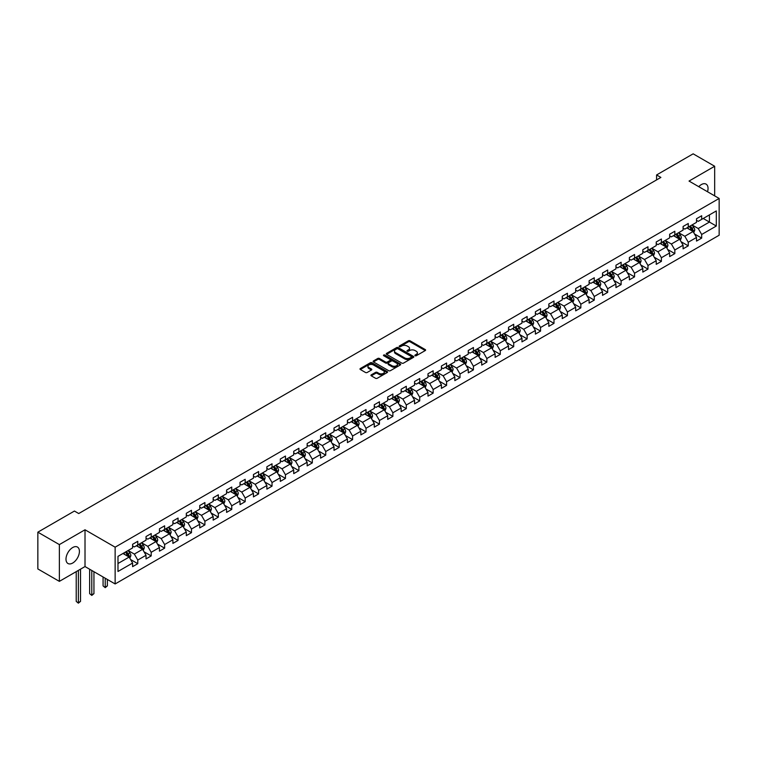 <?xml version="1.0" encoding="UTF-8"?>
<svg xmlns="http://www.w3.org/2000/svg" width="757" height="757" viewBox="0 0 757 757"><rect width="100%" height="100%" fill="white"/><g stroke="black" fill="none" stroke-linecap="round" stroke-linejoin="round"><path stroke-width="1.14" d="M415.101 355.733A0.833 0.483 0 0 0 416.284 355.733L425.264 350.557A1.192 0.691 0 0 0 425.614 350.065A1.192 0.691 0 0 0 425.264 349.583L410.057 340.801A1.192 0.691 0 0 0 408.364 340.801L399.393 345.977A0.833 0.483 0 0 0 400.576 346.668L401.73 345.996A3.823 2.205 0 0 1 407.143 345.996L408.411 346.725A3.823 2.205 0 0 1 409.528 348.286A3.823 2.205 0 0 1 408.411 349.848L407.247 350.519A0.833 0.483 0 0 0 408.43 351.201L409.594 350.529A3.823 2.205 0 0 1 414.997 350.529L416.265 351.257A3.823 2.205 0 0 1 417.381 352.819A3.823 2.205 0 0 1 416.265 354.38L415.101 355.052A0.833 0.483 0 0 0 415.101 355.733L415.101 355.052M72.71 563.028A9.491 5.479 120 0 0 78.908 554.663A9.491 5.479 120 0 0 77.451 547.056A9.491 5.479 120 0 0 72.71 547.529A9.491 5.479 120 0 0 66.502 555.893A9.491 5.479 120 0 0 67.96 563.501A9.491 5.479 120 0 0 72.71 563.028M707.53 191.748A9.491 5.479 120 0 0 706.082 184.121A9.491 5.479 120 0 0 701.332 184.585A9.491 5.479 120 0 0 698.749 186.676M371.28 374.847A1.192 0.691 0 0 0 370.93 375.33A1.192 0.691 0 0 0 371.28 375.822L375.548 378.282A1.192 0.691 0 0 0 377.232 378.282L387.206 372.529A1.192 0.691 0 0 0 387.556 372.037A1.192 0.691 0 0 0 387.206 371.555L371.999 362.773A1.192 0.691 0 0 0 370.305 362.773L360.341 368.527A1.192 0.691 0 0 0 359.991 369.019A1.192 0.691 0 0 0 360.341 369.501L365.489 372.482A1.192 0.691 0 0 0 367.183 372.482L371.45 370.012A1.192 0.691 0 0 0 371.801 369.53A1.192 0.691 0 0 0 371.45 369.038L368.896 367.561A3.198 1.845 0 0 1 367.959 366.256A3.198 1.845 0 0 1 369.927 364.552A3.198 1.845 0 0 1 373.409 364.95L383.421 370.731A3.198 1.845 0 0 1 384.357 372.037A3.198 1.845 0 0 1 382.389 373.74A3.198 1.845 0 0 1 378.907 373.343L377.232 372.378A1.192 0.691 0 0 0 375.548 372.378L371.28 374.847L371.28 375.822M85.011 529.786L59.368 544.595L37.85 532.171L37.85 568.942L59.368 581.367L85.011 566.558L115.14 583.95L115.14 547.179L85.011 529.786L85.011 566.558M714.674 195.874L714.674 166.256L689.031 181.065L719.15 198.457L115.14 547.179M714.674 166.256L693.157 153.832L656.584 174.952L656.584 179.92M37.85 532.171L74.432 511.051L78.728 513.539L660.88 177.431L656.584 174.952M401.816 363.114A1.192 0.691 0 0 0 403.509 363.114L413.473 357.361A1.192 0.691 0 0 0 413.824 356.869A1.192 0.691 0 0 0 413.473 356.386L398.267 347.605A1.192 0.691 0 0 0 396.583 347.605L386.609 353.358A1.192 0.691 0 0 0 386.259 353.85A1.192 0.691 0 0 0 386.609 354.333L401.816 363.114M384.036 355.913A0.833 0.483 0 0 1 384.878 356.036L384.878 355.042L400.339 363.966A1.192 0.691 0 0 1 400.69 364.458A1.192 0.691 0 0 1 400.339 364.94L390.375 370.693A1.192 0.691 0 0 1 388.682 370.693L373.475 361.922L377.743 359.471L377.743 358.477L373.475 360.947A1.192 0.691 0 0 0 373.125 361.43A1.192 0.691 0 0 0 373.475 361.922L373.475 360.947M377.743 359.471A1.192 0.691 0 0 1 379.427 359.471L379.427 358.477A1.192 0.691 0 0 0 377.743 358.477M379.427 358.477L385.597 362.035A1.192 0.691 0 0 0 387.291 362.035L390.12 360.408A1.192 0.691 0 0 0 390.47 359.916A1.192 0.691 0 0 0 390.12 359.433L383.695 355.724A0.833 0.483 0 0 1 384.878 355.042M115.14 583.95L719.15 235.228L719.15 198.457M130.583 559.527L137.774 563.672L137.774 560.048L146.035 555.278L146.035 558.903L151.201 555.922L151.201 552.298L159.462 547.529L159.462 551.153L164.629 548.172L164.629 544.548L172.889 539.769L172.889 543.403L178.056 540.422L178.056 536.789L186.317 532.02L186.317 535.653L191.474 532.663L191.474 529.039L199.744 524.27L199.744 527.894L204.901 524.913L204.901 521.289L213.171 516.52L213.171 520.144L218.328 517.163L218.328 513.539L226.589 508.77L226.589 512.394L231.756 509.414L231.756 505.79L240.016 501.011L240.016 504.645L245.183 501.664L245.183 498.03L253.444 493.261L253.444 496.895L258.61 493.914L258.61 490.281L266.871 485.511L266.871 489.136L272.037 486.155L272.037 482.531L280.298 477.762L280.298 481.386L285.465 478.405L285.465 474.781L293.725 470.012L293.725 473.636L298.892 470.655L298.892 467.031L307.153 462.253L307.153 465.886L312.319 462.906L312.319 459.272L320.58 454.503L320.58 458.136L325.737 455.156L325.737 451.522L334.007 446.753L334.007 450.377L339.164 447.396L339.164 443.772L347.435 439.003L347.435 442.627L352.592 439.647L352.592 436.023L360.852 431.253L360.852 434.878L366.019 431.897L366.019 428.273L374.28 423.494L374.28 427.128L379.446 424.147L379.446 420.514L387.707 415.744L387.707 419.378L392.874 416.397L392.874 412.764L401.134 407.995L401.134 411.619L406.301 408.638L406.301 405.014L414.562 400.245L414.562 403.869L419.728 400.888L419.728 397.264L427.989 392.495L427.989 396.119L433.155 393.138L433.155 389.514L441.416 384.745L441.416 388.369L446.583 385.389L446.583 381.755L454.843 376.986L454.843 380.62L460.001 377.639L460.001 374.005L468.271 369.236L468.271 372.86L473.428 369.88L473.428 366.256L481.698 361.486L481.698 365.111L486.855 362.13L486.855 358.506L495.116 353.737L495.116 357.361L500.282 354.38L500.282 350.756L508.543 345.987L508.543 349.611L513.71 346.63L513.71 342.997L521.97 338.228L521.97 341.861L527.137 338.881L527.137 335.247L535.398 330.478L535.398 334.111L540.564 331.121L540.564 327.497L548.825 322.728L548.825 326.352L553.992 323.371L553.992 319.747L562.252 314.978L562.252 318.602L567.419 315.622L567.419 311.998L575.68 307.228L575.68 310.853L580.846 307.872L580.846 304.248L589.107 299.469L589.107 303.103L594.264 300.122L594.264 296.489L602.534 291.719L602.534 295.353L607.691 292.363L607.691 288.739L615.952 283.97L615.952 287.594L621.119 284.613L621.119 280.989L629.379 276.22L629.379 279.844L634.546 276.863L634.546 273.239L642.807 268.47L642.807 272.094L647.973 269.113L647.973 265.489L656.234 260.711L656.234 264.344L661.4 261.364L661.4 257.73L669.661 252.961L669.661 256.595L674.828 253.614L674.828 249.98L683.088 245.211L683.088 248.835L688.255 245.855L688.255 242.231L696.516 237.461L696.516 241.086L701.682 238.105L701.682 234.481L716.311 226.031L716.311 210.929L709.423 214.903L709.423 222.056L716.311 226.031M137.774 563.672L132.607 566.652L132.607 563.028L117.978 571.478L117.978 556.367L132.607 547.926L132.607 544.292L137.774 541.312L137.774 544.936L146.035 540.167L146.035 536.543L151.201 533.562L151.201 537.186L159.462 532.417L159.462 528.793L164.629 525.812L164.629 529.436L172.889 524.667L172.889 521.043L178.056 518.062L178.056 521.687L186.317 516.917L186.317 513.284L191.474 510.303L191.474 513.937L199.744 509.168L199.744 505.534L204.901 502.553L204.901 506.187L213.171 501.408L213.171 497.784L218.328 494.804L218.328 498.428L226.589 493.659L226.589 490.034L231.756 487.054L231.756 490.678L240.016 485.909L240.016 482.285L245.183 479.304L245.183 482.928L253.444 478.159L253.444 474.525L258.61 471.545L258.61 475.178L266.871 470.409L266.871 466.776L272.037 463.795L272.037 467.429L280.298 462.65L280.298 459.026L285.465 456.045L285.465 459.669L293.725 454.9L293.725 451.276L298.892 448.295L298.892 451.92L307.153 447.15L307.153 443.526L312.319 440.546L312.319 444.17L320.58 439.401L320.58 435.777L325.737 432.786L325.737 436.42L334.007 431.651L334.007 428.017L339.164 425.037L339.164 428.67L347.435 423.892L347.435 420.267L352.592 417.287L352.592 420.911L360.852 416.142L360.852 412.518L366.019 409.537L366.019 413.161L374.28 408.392L374.28 404.768L379.446 401.787L379.446 405.411L387.707 400.642L387.707 397.018L392.874 394.028L392.874 397.662L401.134 392.892L401.134 389.259L406.301 386.278L406.301 389.912L414.562 385.143L414.562 381.509L419.728 378.528L419.728 382.153L427.989 377.383L427.989 373.759L433.155 370.779L433.155 374.403L441.416 369.634L441.416 366.01L446.583 363.029L446.583 366.653L454.843 361.884L454.843 358.26L460.001 355.279L460.001 358.903L468.271 354.134L468.271 350.5L473.428 347.52L473.428 351.153L481.698 346.384L481.698 342.751L486.855 339.77L486.855 343.394L495.116 338.625L495.116 335.001L500.282 332.02L500.282 335.644L508.543 330.875L508.543 327.251L513.71 324.27L513.71 327.895L521.97 323.125L521.97 319.501L527.137 316.521L527.137 320.145L535.398 315.376L535.398 311.742L540.564 308.761L540.564 312.395L548.825 307.626L548.825 303.992L553.992 301.012L553.992 304.636L562.252 299.867L562.252 296.242L567.419 293.262L567.419 296.886L575.68 292.117L575.68 288.493L580.846 285.512L580.846 289.136L589.107 284.367L589.107 280.743L594.264 277.762L594.264 281.386L602.534 276.617L602.534 272.984L607.691 270.003L607.691 273.637L615.952 268.867L615.952 265.234L621.119 262.253L621.119 265.887L629.379 261.108L629.379 257.484L634.546 254.503L634.546 258.128L642.807 253.358L642.807 249.734L647.973 246.754L647.973 250.378L656.234 245.609L656.234 241.985L661.4 239.004L661.4 242.628L669.661 237.859L669.661 234.225L674.828 231.245L674.828 234.878L683.088 230.109L683.088 226.475L688.255 223.495L688.255 227.128L696.516 222.35L696.516 218.726L701.682 215.745L701.682 219.369L716.311 210.929M136.392 545.74L142.59 549.317L134.33 554.086L128.132 550.509M132.607 545.939L134.33 546.933L137.774 544.936M134.33 554.086L137.774 560.048M142.59 549.317L146.035 555.278M149.82 537.981L156.018 541.558L147.757 546.336L141.559 542.75M146.035 538.18L147.757 539.173L151.201 537.186M147.757 546.336L151.201 552.298M156.018 541.558L159.462 547.529M163.247 530.231L169.445 533.808L161.184 538.577L154.986 535M159.462 530.43L161.184 531.423L164.629 529.436M161.184 538.577L164.629 544.548M169.445 533.808L172.889 539.769M176.674 522.481L182.872 526.058L174.612 530.827L168.414 527.251M172.889 522.68L174.612 523.674L178.056 521.687M174.612 530.827L178.056 536.789M182.872 526.058L186.317 532.02M190.102 514.732L196.3 518.308L188.039 523.078L181.841 519.501M186.317 514.93L188.039 515.924L191.474 513.937M188.039 523.078L191.474 529.039M196.3 518.308L199.744 524.27M203.529 506.982L209.727 510.559L201.466 515.328L195.268 511.751M199.744 507.181L201.466 508.174L204.901 506.187M201.466 515.328L204.901 521.289M209.727 510.559L213.171 516.52M216.956 499.223L223.154 502.799L214.884 507.578L208.695 503.992M213.171 499.421L214.884 500.415L218.328 498.428M214.884 507.578L218.328 513.539M223.154 502.799L226.589 508.77M230.383 491.473L236.581 495.05L228.311 499.819L222.113 496.242M226.589 491.672L228.311 492.665L231.756 490.678M228.311 499.819L231.756 505.79M236.581 495.05L240.016 501.011M243.811 483.723L249.999 487.3L241.738 492.069L235.541 488.492M240.016 483.922L241.738 484.915L245.183 482.928M241.738 492.069L245.183 498.03M249.999 487.3L253.444 493.261M257.229 475.973L263.427 479.55L255.166 484.319L248.968 480.742M253.444 476.172L255.166 477.165L258.61 475.178M255.166 484.319L258.61 490.281M263.427 479.55L266.871 485.511M270.656 468.223L276.854 471.8L268.593 476.569L262.395 472.993M266.871 468.422L268.593 469.416L272.037 467.429M268.593 476.569L272.037 482.531M276.854 471.8L280.298 477.762M284.083 460.464L290.281 464.041L282.02 468.82L275.822 465.243M280.298 460.663L282.02 461.656L285.465 459.669M282.02 468.82L285.465 474.781M290.281 464.041L293.725 470.012M297.51 452.714L303.708 456.291L295.448 461.06L289.25 457.483M293.725 452.913L295.448 453.907L298.892 451.92M295.448 461.06L298.892 467.031M303.708 456.291L307.153 462.253M310.938 444.965L317.136 448.541L308.875 453.311L302.677 449.734M307.153 445.163L308.875 446.157L312.319 444.17M308.875 453.311L312.319 459.272M317.136 448.541L320.58 454.503M324.365 437.215L330.563 440.792L322.302 445.561L316.104 441.984M320.58 437.414L322.302 438.407L325.737 436.42M322.302 445.561L325.737 451.522M330.563 440.792L334.007 446.753M337.792 429.465L343.99 433.042L335.73 437.811L329.532 434.234M334.007 429.664L335.73 430.657L339.164 428.67M335.73 437.811L339.164 443.772M343.99 433.042L347.435 439.003M351.22 421.706L357.418 425.292L349.147 430.061L342.959 426.484M347.435 421.904L349.147 422.898L352.592 420.911M349.147 430.061L352.592 436.023M357.418 425.292L360.852 431.253M364.647 413.956L370.845 417.533L362.575 422.302L356.377 418.725M360.852 414.155L362.575 415.148L366.019 413.161M362.575 422.302L366.019 428.273M370.845 417.533L374.28 423.494M378.074 406.206L384.263 409.783L376.002 414.552L369.804 410.975M374.28 406.405L376.002 407.398L379.446 405.411M376.002 414.552L379.446 420.514M384.263 409.783L387.707 415.744M391.492 398.456L397.69 402.033L389.429 406.802L383.231 403.226M387.707 398.655L389.429 399.649L392.874 397.662M389.429 406.802L392.874 412.764M397.69 402.033L401.134 407.995M404.919 390.707L411.117 394.283L402.856 399.053L396.659 395.476M401.134 390.905L402.856 391.899L406.301 389.912M402.856 399.053L406.301 405.014M411.117 394.283L414.562 400.245M418.347 382.947L424.545 386.534L416.284 391.303L410.086 387.726M414.562 383.146L416.284 384.14L419.728 382.153M416.284 391.303L419.728 397.264M424.545 386.534L427.989 392.495M431.774 375.198L437.972 378.774L429.711 383.544L423.513 379.967M427.989 375.396L429.711 376.39L433.155 374.403M429.711 383.544L433.155 389.514M437.972 378.774L441.416 384.745M445.201 367.448L451.399 371.025L443.138 375.794L436.94 372.217M441.416 367.647L443.138 368.64L446.583 366.653M443.138 375.794L446.583 381.755M451.399 371.025L454.843 376.986M458.628 359.698L464.826 363.275L456.566 368.044L450.368 364.467M454.843 359.897L456.566 360.89L460.001 358.903M456.566 368.044L460.001 374.005M464.826 363.275L468.271 369.236M472.056 351.948L478.254 355.525L469.993 360.294L463.795 356.717M468.271 352.147L469.993 353.14L473.428 351.153M469.993 360.294L473.428 366.256M478.254 355.525L481.698 361.486M485.483 344.189L491.681 347.775L483.411 352.544L477.222 348.968M481.698 344.388L483.411 345.391L486.855 343.394M483.411 352.544L486.855 358.506M491.681 347.775L495.116 353.737M498.91 336.439L505.099 340.016L496.838 344.795L490.64 341.208M495.116 336.638L496.838 337.631L500.282 335.644M496.838 344.795L500.282 350.756M505.099 340.016L508.543 345.987M512.328 328.689L518.526 332.266L510.265 337.035L504.067 333.459M508.543 328.888L510.265 329.882L513.71 327.895M510.265 337.035L513.71 342.997M518.526 332.266L521.97 338.228M525.755 320.94L531.953 324.516L523.693 329.286L517.495 325.709M521.97 321.138L523.693 322.132L527.137 320.145M523.693 329.286L527.137 335.247M531.953 324.516L535.398 330.478M539.183 313.19L545.381 316.767L537.12 321.536L530.922 317.959M535.398 313.389L537.12 314.382L540.564 312.395M537.12 321.536L540.564 327.497M545.381 316.767L548.825 322.728M552.61 305.44L558.808 309.017L550.547 313.786L544.349 310.209M548.825 305.639L550.547 306.632L553.992 304.636M550.547 313.786L553.992 319.747M558.808 309.017L562.252 314.978M566.037 297.681L572.235 301.258L563.974 306.036L557.777 302.45M562.252 297.88L563.974 298.873L567.419 296.886M563.974 306.036L567.419 311.998M572.235 301.258L575.68 307.228M579.465 289.931L585.663 293.508L577.402 298.277L571.204 294.7M575.68 290.13L577.402 291.123L580.846 289.136M577.402 298.277L580.846 304.248M585.663 293.508L589.107 299.469M592.892 282.181L599.09 285.758L590.829 290.527L584.631 286.95M589.107 282.38L590.829 283.373L594.264 281.386M590.829 290.527L594.264 296.489M599.09 285.758L602.534 291.719M606.319 274.431L612.517 278.008L604.256 282.777L598.058 279.201M602.534 274.63L604.256 275.624L607.691 273.637M604.256 282.777L607.691 288.739M612.517 278.008L615.952 283.97M619.746 266.682L625.944 270.258L617.674 275.028L611.486 271.451M615.952 266.88L617.674 267.874L621.119 265.887M617.674 275.028L621.119 280.989M625.944 270.258L629.379 276.22M633.174 258.922L639.362 262.499L631.101 267.278L624.904 263.691M629.379 259.121L631.101 260.115L634.546 258.128M631.101 267.278L634.546 273.239M639.362 262.499L642.807 268.47M646.592 251.173L652.789 254.749L644.529 259.519L638.331 255.942M642.807 251.371L644.529 252.365L647.973 250.378M644.529 259.519L647.973 265.489M652.789 254.749L656.234 260.711M660.019 243.423L666.217 247L657.956 251.769L651.758 248.192M656.234 243.622L657.956 244.615L661.4 242.628M657.956 251.769L661.4 257.73M666.217 247L669.661 252.961M673.446 235.673L679.644 239.25L671.383 244.019L665.185 240.442M669.661 235.872L671.383 236.865L674.828 234.878M671.383 244.019L674.828 249.98M679.644 239.25L683.088 245.211M686.873 227.923L693.071 231.5L684.811 236.269L678.613 232.692M683.088 228.122L684.811 229.116L688.255 227.128M684.811 236.269L688.255 242.231M693.071 231.5L696.516 237.461M703.225 218.48L709.423 222.056L698.238 228.519L692.04 224.943M696.516 220.363L698.238 221.356L701.682 219.369M698.238 228.519L701.682 234.481M59.368 544.595L59.368 581.367M117.978 563.52L129.163 557.067L122.965 553.49M129.163 557.067L132.607 563.028M694.491 233.96L701.682 238.105M681.063 241.71L688.255 245.855M667.636 249.46L674.828 253.614M654.209 257.21L661.4 261.364M640.791 264.959L647.973 269.113M627.364 272.719L634.546 276.863M613.936 280.469L621.119 284.613M600.509 288.218L607.691 292.363M587.082 295.968L594.264 300.122M573.655 303.718L580.846 307.872M560.227 311.477L567.419 315.622M546.8 319.227L553.992 323.371M533.373 326.977L540.564 331.121M519.945 334.726L527.137 338.881M506.528 342.476L513.71 346.63M493.1 350.236L500.282 354.38M479.673 357.985L486.855 362.13M466.246 365.735L473.428 369.88M452.818 373.485L460.001 377.639M439.391 381.235L446.583 385.389M425.964 388.994L433.155 393.138M412.537 396.744L419.728 400.888M399.109 404.493L406.301 408.638M385.682 412.243L392.874 416.397M372.264 419.993L379.446 424.147M358.837 427.743L366.019 431.897M345.41 435.502L352.592 439.647M331.982 443.252L339.164 447.396M318.555 451.002L325.737 455.156M305.128 458.751L312.319 462.906M291.7 466.501L298.892 470.655M278.273 474.26L285.465 478.405M264.846 482.01L272.037 486.155M251.419 489.76L258.61 493.914M238.001 497.51L245.183 501.664M224.574 505.26L231.756 509.414M211.146 513.019L218.328 517.163M197.719 520.769L204.901 524.913M184.292 528.518L191.474 532.663M170.864 536.268L178.056 540.422M157.437 544.018L164.629 548.172M144.01 551.777L151.201 555.922M415.432 355.856L416.265 355.374A3.823 2.205 0 0 0 417.381 353.812L417.381 352.819M409.528 348.286L409.528 349.28A3.823 2.205 0 0 1 408.411 350.841L407.578 351.314M425.245 350.567L410.057 341.795A1.192 0.691 0 0 0 408.364 341.795L399.724 346.782M413.473 356.386L413.473 357.361L398.267 348.599A1.192 0.691 0 0 0 396.583 348.599L386.628 354.342M411.363 357.209A0.833 0.483 0 0 0 411.363 356.528L398.012 348.826A0.833 0.483 0 0 0 396.829 348.826L395.608 349.526A3.823 2.205 0 0 0 394.492 351.087A3.823 2.205 0 0 0 395.608 352.648L404.73 357.919A3.823 2.205 0 0 0 410.143 357.919L411.363 357.209L411.363 358.203A0.833 0.483 0 0 0 411.363 357.522M394.492 351.087L394.492 352.081A3.823 2.205 0 0 0 395.608 353.642L395.608 352.648M411.363 358.203L410.143 358.913A3.823 2.205 0 0 1 404.73 358.913L395.608 353.642M379.427 359.471L385.597 363.038A1.192 0.691 0 0 0 387.291 363.038L390.12 361.401A1.192 0.691 0 0 0 390.47 360.909L390.47 359.916M384.878 356.036L400.321 364.95M391.994 365.735A3.198 1.845 0 0 0 395.476 366.133A3.198 1.845 0 0 0 397.453 364.429A3.198 1.845 0 0 0 396.517 363.123L392.987 361.089A1.192 0.691 0 0 0 391.303 361.089L388.473 362.726A1.192 0.691 0 0 0 388.123 363.209A1.192 0.691 0 0 0 388.473 363.701L391.994 365.735L391.994 366.729A3.198 1.845 0 0 0 395.476 367.126A3.198 1.845 0 0 0 397.453 365.423L397.453 364.429M388.123 363.209L388.123 364.202A1.192 0.691 0 0 0 388.473 364.694L388.473 363.701M391.994 366.729L388.473 364.694M384.357 372.037L384.357 373.031A3.198 1.845 0 0 1 382.389 374.734A3.198 1.845 0 0 1 378.907 374.337L377.232 373.371A1.192 0.691 0 0 0 375.548 373.371L371.299 375.832M367.959 366.256L367.959 367.249A3.198 1.845 0 0 0 368.896 368.555L368.896 367.561M371.45 369.038L371.45 370.012L368.896 368.555M387.206 371.555L387.206 372.529L371.999 363.767A1.192 0.691 0 0 0 370.305 363.767L360.351 369.511L360.341 368.527M693.753 232.673L694.775 230.1A3.227 1.864 -120 0 0 693.743 227.346L691.974 224.98M688.87 229.078L687.668 227.46M689.305 226.523L691.075 228.888A3.227 1.864 60 0 1 692.002 230.828L693.034 230.232A3.227 1.864 -120 0 0 692.116 228.292L690.337 225.917M689.523 226.39L691.501 229.021A1.646 0.946 60 0 1 691.794 229.522L693.034 230.232M680.325 240.423L681.347 237.849A3.227 1.864 -120 0 0 680.316 235.105L678.546 232.73M675.443 236.827L674.241 235.209M675.878 234.273L677.647 236.638A3.227 1.864 60 0 1 678.575 238.578L679.606 237.982A3.227 1.864 -120 0 0 678.688 236.042L676.909 233.676M676.105 234.14L678.073 236.771A1.646 0.946 60 0 1 678.367 237.272L679.606 237.982M666.898 248.182L667.92 245.599A3.227 1.864 -120 0 0 666.898 242.855L665.119 240.48M662.025 244.577L660.814 242.969M662.451 242.022L664.23 244.397A3.227 1.864 60 0 1 665.148 246.337L666.179 245.741A3.227 1.864 -120 0 0 665.261 243.792L663.482 241.426M662.678 241.89L664.646 244.52A1.646 0.946 60 0 1 664.939 245.022L666.179 245.741M653.471 255.932L654.493 253.349A3.227 1.864 -120 0 0 653.471 250.605L651.692 248.23M648.598 252.327L647.386 250.718M649.023 249.772L650.802 252.147A3.227 1.864 60 0 1 651.72 254.087L652.752 253.491A3.227 1.864 -120 0 0 651.834 251.551L650.055 249.176M649.251 249.64L651.219 252.27A1.646 0.946 60 0 1 651.522 252.772L652.752 253.491M640.043 263.682L641.075 261.099A3.227 1.864 -120 0 0 640.043 258.355L638.265 255.989M635.17 260.077L633.959 258.468M635.596 257.522L637.375 259.897A3.227 1.864 60 0 1 638.293 261.837L639.324 261.241A3.227 1.864 -120 0 0 638.406 259.301L636.628 256.926M635.823 257.399L637.791 260.03A1.646 0.946 60 0 1 638.094 260.522L639.324 261.241M626.616 271.432L627.648 268.858A3.227 1.864 -120 0 0 626.616 266.104L624.837 263.739M621.743 267.827L620.532 266.218M622.169 265.272L623.948 267.647A3.227 1.864 60 0 1 624.866 269.587L625.907 268.99A3.227 1.864 -120 0 0 624.979 267.051L623.2 264.676M622.396 265.149L624.364 267.779A1.646 0.946 60 0 1 624.667 268.281L625.907 268.99M613.198 279.182L614.22 276.608A3.227 1.864 -120 0 0 613.189 273.854L611.41 271.489M608.316 275.586L607.105 273.968M608.742 273.031L610.521 275.397A3.227 1.864 60 0 1 611.448 277.336L612.479 276.74A3.227 1.864 -120 0 0 611.552 274.8L609.773 272.435M608.969 272.899L610.937 275.529A1.646 0.946 60 0 1 611.24 276.031L612.479 276.74M599.771 286.941L600.793 284.358A3.227 1.864 -120 0 0 599.762 281.613L597.983 279.238M594.888 283.336L593.687 281.727M595.314 280.781L597.093 283.146A3.227 1.864 60 0 1 598.021 285.086L599.052 284.49A3.227 1.864 -120 0 0 598.125 282.55L596.355 280.185M595.541 280.648L597.51 283.279A1.646 0.946 60 0 1 597.812 283.78L599.052 284.49M586.344 294.691L587.366 292.107A3.227 1.864 -120 0 0 586.334 289.363L584.555 286.988M581.461 291.085L580.259 289.477M581.887 288.531L583.666 290.906A3.227 1.864 60 0 1 584.593 292.845L585.625 292.249A3.227 1.864 -120 0 0 584.697 290.31L582.928 287.934M582.114 288.398L584.082 291.029A1.646 0.946 60 0 1 584.385 291.53L585.625 292.249M572.917 302.44L573.938 299.857A3.227 1.864 -120 0 0 572.907 297.113L571.138 294.738M568.034 298.835L566.832 297.227M568.469 296.28L570.239 298.655A3.227 1.864 60 0 1 571.166 300.595L572.197 299.999A3.227 1.864 -120 0 0 571.27 298.059L569.501 295.684M568.687 296.157L570.664 298.788A1.646 0.946 60 0 1 570.958 299.28L572.197 299.999M559.489 310.19L560.511 307.616A3.227 1.864 -120 0 0 559.48 304.863L557.71 302.497M554.607 306.585L553.405 304.976M555.042 304.03L556.811 306.405A3.227 1.864 60 0 1 557.739 308.345L558.77 307.749A3.227 1.864 -120 0 0 557.852 305.809L556.073 303.434M555.26 303.907L557.237 306.538A1.646 0.946 60 0 1 557.531 307.03L558.77 307.749M546.062 317.94L547.084 315.366A3.227 1.864 -120 0 0 546.052 312.613L544.283 310.247M541.179 314.344L539.978 312.726M541.615 311.789L543.384 314.155A3.227 1.864 60 0 1 544.311 316.095L545.343 315.499A3.227 1.864 -120 0 0 544.425 313.559L542.646 311.193M541.842 311.657L543.81 314.287A1.646 0.946 60 0 1 544.103 314.789L545.343 315.499M532.635 325.69L533.657 323.116A3.227 1.864 -120 0 0 532.635 320.372L530.856 317.997M527.761 322.094L526.55 320.485M528.187 319.539L529.966 321.905A3.227 1.864 60 0 1 530.884 323.845L531.916 323.248A3.227 1.864 -120 0 0 530.998 321.309L529.219 318.943M528.414 319.407L530.383 322.037A1.646 0.946 60 0 1 530.676 322.539L531.916 323.248M519.207 333.449L520.229 330.866A3.227 1.864 -120 0 0 519.207 328.122L517.428 325.747M514.334 329.844L513.123 328.235M514.76 327.289L516.539 329.664A3.227 1.864 60 0 1 517.457 331.604L518.488 331.008A3.227 1.864 -120 0 0 517.57 329.068L515.791 326.693M514.987 327.156L516.955 329.787A1.646 0.946 60 0 1 517.258 330.289L518.488 331.008M505.78 341.199L506.812 338.616A3.227 1.864 -120 0 0 505.78 335.871L504.001 333.496M500.907 337.594L499.696 335.985M501.333 335.039L503.112 337.414A3.227 1.864 60 0 1 504.03 339.354L505.07 338.757A3.227 1.864 -120 0 0 504.143 336.818L502.364 334.443M501.56 334.916L503.528 337.546A1.646 0.946 60 0 1 503.831 338.038L505.07 338.757M492.353 348.949L493.384 346.365A3.227 1.864 -120 0 0 492.353 343.621L490.574 341.256M487.48 345.343L486.268 343.735M487.905 342.789L489.684 345.164A3.227 1.864 60 0 1 490.602 347.103L491.643 346.507A3.227 1.864 -120 0 0 490.716 344.567L488.937 342.192M488.133 342.666L490.101 345.296A1.646 0.946 60 0 1 490.404 345.788L491.643 346.507M478.935 356.698L479.957 354.125A3.227 1.864 -120 0 0 478.926 351.371L477.147 349.005M474.052 353.103L472.841 351.485M474.478 350.548L476.257 352.913A3.227 1.864 60 0 1 477.184 354.853L478.216 354.257A3.227 1.864 -120 0 0 477.288 352.317L475.51 349.952M474.705 350.415L476.673 353.046A1.646 0.946 60 0 1 476.976 353.547L478.216 354.257M465.508 364.448L466.53 361.874A3.227 1.864 -120 0 0 465.498 359.13L463.719 356.755M460.625 360.852L459.423 359.244M461.051 358.298L462.83 360.663A3.227 1.864 60 0 1 463.757 362.603L464.789 362.007A3.227 1.864 -120 0 0 463.861 360.067L462.092 357.701M461.278 358.165L463.246 360.796A1.646 0.946 60 0 1 463.549 361.297L464.789 362.007M452.08 372.207L453.102 369.624A3.227 1.864 -120 0 0 452.071 366.88L450.292 364.505M447.198 368.602L445.996 366.994M447.624 366.047L449.403 368.422A3.227 1.864 60 0 1 450.33 370.362L451.361 369.766A3.227 1.864 -120 0 0 450.434 367.826L448.664 365.451M447.851 365.915L449.819 368.545A1.646 0.946 60 0 1 450.122 369.047L451.361 369.766M438.653 379.957L439.675 377.374A3.227 1.864 -120 0 0 438.644 374.63L436.874 372.255M433.77 376.352L432.569 374.743M434.206 373.797L435.975 376.172A3.227 1.864 60 0 1 436.903 378.112L437.934 377.516A3.227 1.864 -120 0 0 437.007 375.576L435.237 373.201M434.423 373.665L436.401 376.295A1.646 0.946 60 0 1 436.694 376.797L437.934 377.516M425.226 387.707L426.248 385.124A3.227 1.864 -120 0 0 425.216 382.38L423.447 380.014M420.343 384.102L419.141 382.493M420.778 381.547L422.548 383.922A3.227 1.864 60 0 1 423.475 385.862L424.507 385.266A3.227 1.864 -120 0 0 423.589 383.326L421.81 380.951M420.996 381.424L422.974 384.054A1.646 0.946 60 0 1 423.267 384.547L424.507 385.266M411.799 395.457L412.82 392.883A3.227 1.864 -120 0 0 411.789 390.129L410.02 387.764M406.916 391.861L405.714 390.243M407.351 389.306L409.13 391.672A3.227 1.864 60 0 1 410.048 393.612L411.079 393.015A3.227 1.864 -120 0 0 410.162 391.076L408.383 388.71M407.578 389.174L409.546 391.804A1.646 0.946 60 0 1 409.84 392.306L411.079 393.015M398.371 403.207L399.393 400.633A3.227 1.864 -120 0 0 398.371 397.889L396.592 395.514M393.498 399.611L392.287 398.002M393.924 397.056L395.703 399.422A3.227 1.864 60 0 1 396.621 401.361L397.652 400.765A3.227 1.864 -120 0 0 396.734 398.825L394.955 396.46M394.151 396.923L396.119 399.554A1.646 0.946 60 0 1 396.413 400.056L397.652 400.765M384.944 410.966L385.966 408.383A3.227 1.864 -120 0 0 384.944 405.638L383.165 403.263M380.071 407.361L378.86 405.752M380.497 404.806L382.276 407.181A3.227 1.864 60 0 1 383.193 409.121L384.225 408.525A3.227 1.864 -120 0 0 383.307 406.585L381.528 404.21M380.724 404.673L382.692 407.304A1.646 0.946 60 0 1 382.995 407.805L384.225 408.525M371.517 418.716L372.548 416.132A3.227 1.864 -120 0 0 371.517 413.388L369.738 411.013M366.643 415.11L365.432 413.502M367.069 412.556L368.848 414.931A3.227 1.864 60 0 1 369.766 416.87L370.807 416.274A3.227 1.864 -120 0 0 369.88 414.334L368.101 411.959M367.296 412.423L369.265 415.054A1.646 0.946 60 0 1 369.567 415.555L370.807 416.274M358.089 426.465L359.121 423.882A3.227 1.864 -120 0 0 358.089 421.138L356.31 418.772M353.216 422.86L352.005 421.252M353.642 420.305L355.421 422.68A3.227 1.864 60 0 1 356.339 424.62L357.38 424.024A3.227 1.864 -120 0 0 356.452 422.084L354.673 419.709M353.869 420.182L355.837 422.813A1.646 0.946 60 0 1 356.14 423.305L357.38 424.024M344.672 434.215L345.694 431.641A3.227 1.864 -120 0 0 344.662 428.888L342.883 426.522M339.789 430.619L338.578 429.001M340.215 428.065L341.994 430.43A3.227 1.864 60 0 1 342.921 432.37L343.952 431.774A3.227 1.864 -120 0 0 343.025 429.834L341.246 427.468M340.442 427.932L342.41 430.563A1.646 0.946 60 0 1 342.713 431.064L343.952 431.774M331.244 441.965L332.266 439.391A3.227 1.864 -120 0 0 331.235 436.647L329.456 434.272M326.362 438.369L325.16 436.761M326.787 435.814L328.566 438.18A3.227 1.864 60 0 1 329.494 440.12L330.525 439.524A3.227 1.864 -120 0 0 329.598 437.584L327.828 435.218M327.015 435.682L328.983 438.312A1.646 0.946 60 0 1 329.286 438.814L330.525 439.524M317.817 449.724L318.839 447.141A3.227 1.864 -120 0 0 317.808 444.397L316.029 442.022M312.934 446.119L311.733 444.51M313.36 443.564L315.139 445.939A3.227 1.864 60 0 1 316.066 447.879L317.098 447.283A3.227 1.864 -120 0 0 316.171 445.343L314.401 442.968M313.587 443.432L315.565 446.062A1.646 0.946 60 0 1 315.858 446.564L317.098 447.283M304.39 457.474L305.412 454.891A3.227 1.864 -120 0 0 304.38 452.147L302.611 449.772M299.507 453.869L298.305 452.26M299.942 451.314L301.712 453.689A3.227 1.864 60 0 1 302.639 455.629L303.671 455.033A3.227 1.864 -120 0 0 302.743 453.093L300.974 450.718M300.16 451.181L302.138 453.812A1.646 0.946 60 0 1 302.431 454.314L303.671 455.033M290.962 465.224L291.984 462.641A3.227 1.864 -120 0 0 290.953 459.896L289.183 457.531M286.08 461.619L284.878 460.01M286.515 459.064L288.285 461.439A3.227 1.864 60 0 1 289.212 463.379L290.243 462.782A3.227 1.864 -120 0 0 289.325 460.843L287.546 458.468M286.733 458.941L288.71 461.571A1.646 0.946 60 0 1 289.004 462.063L290.243 462.782M277.535 472.974L278.557 470.4A3.227 1.864 -120 0 0 277.526 467.646L275.756 465.281M272.662 469.378L271.451 467.76M273.088 466.823L274.867 469.189A3.227 1.864 60 0 1 275.785 471.128L276.816 470.532A3.227 1.864 -120 0 0 275.898 468.592L274.119 466.217M273.315 466.69L275.283 469.321A1.646 0.946 60 0 1 275.576 469.823L276.816 470.532M264.108 480.723L265.13 478.15A3.227 1.864 -120 0 0 264.108 475.405L262.329 473.03M259.235 477.128L258.023 475.51M259.66 474.573L261.439 476.938A3.227 1.864 60 0 1 262.357 478.878L263.389 478.282A3.227 1.864 -120 0 0 262.471 476.342L260.692 473.977M259.888 474.44L261.856 477.071A1.646 0.946 60 0 1 262.149 477.572L263.389 478.282M250.681 488.483L251.703 485.899A3.227 1.864 -120 0 0 250.681 483.155L248.902 480.78M245.807 484.877L244.596 483.269M246.233 482.323L248.012 484.688A3.227 1.864 60 0 1 248.93 486.637L249.961 486.041A3.227 1.864 -120 0 0 249.044 484.092L247.265 481.726M246.46 482.19L248.428 484.821A1.646 0.946 60 0 1 248.731 485.322L249.961 486.041M237.253 496.232L238.285 493.649A3.227 1.864 -120 0 0 237.253 490.905L235.474 488.53M232.38 492.627L231.169 491.019M232.806 490.072L234.585 492.447A3.227 1.864 60 0 1 235.503 494.387L236.544 493.791A3.227 1.864 -120 0 0 235.616 491.851L233.837 489.476M233.033 489.94L235.001 492.57A1.646 0.946 60 0 1 235.304 493.072L236.544 493.791M223.826 503.982L224.857 501.399A3.227 1.864 -120 0 0 223.826 498.655L222.047 496.28M218.953 500.377L217.742 498.768M219.379 497.822L221.158 500.197A3.227 1.864 60 0 1 222.085 502.137L223.116 501.541A3.227 1.864 -120 0 0 222.189 499.601L220.41 497.226M219.606 497.699L221.574 500.33A1.646 0.946 60 0 1 221.877 500.822L223.116 501.541M210.408 511.732L211.43 509.158A3.227 1.864 -120 0 0 210.399 506.405L208.62 504.039M205.525 508.127L204.314 506.518M205.951 505.572L207.73 507.947A3.227 1.864 60 0 1 208.658 509.887L209.689 509.291A3.227 1.864 -120 0 0 208.762 507.351L206.983 504.976M206.178 505.449L208.147 508.079A1.646 0.946 60 0 1 208.449 508.581L209.689 509.291M196.981 519.482L198.003 516.908A3.227 1.864 -120 0 0 196.971 514.154L195.192 511.789M192.098 515.886L190.896 514.268M192.524 513.331L194.303 515.697A3.227 1.864 60 0 1 195.23 517.637L196.262 517.04A3.227 1.864 -120 0 0 195.334 515.101L193.565 512.735M192.751 513.199L194.719 515.829A1.646 0.946 60 0 1 195.022 516.331L196.262 517.04M183.554 527.241L184.576 524.658A3.227 1.864 -120 0 0 183.544 521.914L181.765 519.539M178.671 523.636L177.469 522.027M179.106 521.081L180.876 523.447A3.227 1.864 60 0 1 181.803 525.386L182.834 524.79A3.227 1.864 -120 0 0 181.907 522.85L180.138 520.485M179.324 520.948L181.302 523.579A1.646 0.946 60 0 1 181.595 524.081L182.834 524.79M170.126 534.991L171.148 532.408A3.227 1.864 -120 0 0 170.117 529.663L168.347 527.288M165.244 531.386L164.042 529.777M165.679 528.831L167.448 531.206A3.227 1.864 60 0 1 168.376 533.146L169.407 532.549A3.227 1.864 -120 0 0 168.48 530.61L166.71 528.235M165.897 528.698L167.874 531.329A1.646 0.946 60 0 1 168.168 531.83L169.407 532.549M156.699 542.741L157.721 540.157A3.227 1.864 -120 0 0 156.69 537.413L154.92 535.038M151.816 539.135L150.615 537.527M152.252 536.581L154.021 538.956A3.227 1.864 60 0 1 154.948 540.895L155.98 540.299A3.227 1.864 -120 0 0 155.062 538.359L153.283 535.984M152.469 536.458L154.447 539.088A1.646 0.946 60 0 1 154.74 539.58L155.98 540.299M105.223 578.225L105.223 587.12L107.371 585.88L107.371 579.465M107.371 585.88L105.223 587.669L103.075 585.88L103.075 576.985M103.075 585.88L105.223 587.669M143.272 550.49L144.294 547.917A3.227 1.864 -120 0 0 143.272 545.163L141.493 542.797M138.399 546.885L137.187 545.277M138.824 544.33L140.603 546.705A3.227 1.864 60 0 1 141.521 548.645L142.553 548.049A3.227 1.864 -120 0 0 141.635 546.109L139.856 543.734M139.051 544.207L141.02 546.838A1.646 0.946 60 0 1 141.313 547.33L142.553 548.049M91.796 570.475L91.796 594.87L93.944 593.63L93.944 571.715M93.944 593.63L91.796 595.418L89.648 593.63L89.648 569.226M89.648 593.63L91.796 595.418M129.844 558.24L130.866 555.666A3.227 1.864 -120 0 0 129.844 552.913L128.065 550.547M124.971 554.644L123.76 553.026M125.397 552.09L127.176 554.455A3.227 1.864 60 0 1 128.094 556.395L129.125 555.799A3.227 1.864 -120 0 0 128.207 553.859L126.428 551.493M125.624 551.957L127.592 554.588A1.646 0.946 60 0 1 127.886 555.089L129.125 555.799M78.368 570.39L78.368 602.619L80.526 601.38L80.526 569.15M80.526 601.38L78.368 603.168L76.22 601.38L76.22 571.639M76.22 601.38L78.368 603.168M416.265 355.374L416.265 354.38M407.247 351.201L407.247 350.519M408.411 350.841L408.411 349.848M399.393 346.668L399.393 345.977M408.364 341.795L408.364 340.801M410.057 341.795L410.057 340.801M425.264 350.557L425.264 349.583M386.609 354.333L386.609 353.358M396.583 348.599L396.583 347.605M398.267 348.599L398.267 347.605M404.73 358.913L404.73 357.919M410.143 358.913L410.143 357.919M385.597 363.038L385.597 362.035M387.291 363.038L387.291 362.035M390.12 361.401L390.12 360.408M400.339 364.94L400.339 363.966M375.548 373.371L375.548 372.378M377.232 373.371L377.232 372.378M378.907 374.337L378.907 373.343M370.305 363.767L370.305 362.773M371.999 363.767L371.999 362.773M692.75 231.311L694.756 230.156M692.116 228.292L693.743 227.346M689.816 229.617L691.075 228.888M679.332 239.061L681.328 237.906M678.688 236.042L680.316 235.105M676.389 237.367L677.647 236.638M665.905 246.82L667.901 245.665M665.261 243.792L666.898 242.855M662.962 245.117L664.23 244.397M652.477 254.57L654.474 253.415M651.834 251.551L653.471 250.605M649.534 252.876L650.802 252.147M639.05 262.319L641.047 261.165M638.406 259.301L640.043 258.355M636.107 260.626L637.375 259.897M625.623 270.069L627.619 268.915M624.979 267.051L626.616 266.104M622.689 268.375L623.948 267.647M612.195 277.819L614.192 276.665M611.552 274.8L613.189 273.854M609.262 276.125L610.521 275.397M598.768 285.578L600.774 284.424M598.125 282.55L599.762 281.613M595.835 283.875L597.093 283.146M585.341 293.328L587.347 292.174M584.697 290.31L586.334 289.363M582.407 291.634L583.666 290.906M571.913 301.078L573.92 299.923M571.27 298.059L572.907 297.113M568.98 299.384L570.239 298.655M558.486 308.828L560.492 307.673M557.852 305.809L559.48 304.863M555.553 307.134L556.811 306.405M545.068 316.577L547.065 315.423M544.425 313.559L546.052 312.613M542.126 314.884L543.384 314.155M531.641 324.337L533.638 323.173M530.998 321.309L532.635 320.372M528.698 322.633L529.966 321.905M518.214 332.086L520.21 330.932M517.57 329.068L519.207 328.122M515.271 330.393L516.539 329.664M504.787 339.836L506.783 338.682M504.143 336.818L505.78 335.871M501.844 338.142L503.112 337.414M491.359 347.586L493.356 346.432M490.716 344.567L492.353 343.621M488.426 345.892L489.684 345.164M477.932 355.336L479.938 354.181M477.288 352.317L478.926 351.371M474.999 353.642L476.257 352.913M464.505 363.095L466.511 361.931M463.861 360.067L465.498 359.13M461.571 361.392L462.83 360.663M451.077 370.845L453.083 369.69M450.434 367.826L452.071 366.88M448.144 369.151L449.403 368.422M437.65 378.595L439.656 377.44M437.007 375.576L438.644 374.63M434.717 376.901L435.975 376.172M424.223 386.344L426.229 385.19M423.589 383.326L425.216 382.38M421.289 384.651L422.548 383.922M410.805 394.094L412.802 392.94M410.162 391.076L411.789 390.129M407.862 392.4L409.13 391.672M397.378 401.853L399.374 400.69M396.734 398.825L398.371 397.889M394.435 400.15L395.703 399.422M383.95 409.603L385.947 408.449M383.307 406.585L384.944 405.638M381.008 407.909L382.276 407.181M370.523 417.353L372.52 416.199M369.88 414.334L371.517 413.388M367.59 415.659L368.848 414.931M357.096 425.103L359.092 423.948M356.452 422.084L358.089 421.138M354.162 423.409L355.421 422.68M343.669 432.853L345.675 431.698M343.025 429.834L344.662 428.888M340.735 431.159L341.994 430.43M330.241 440.602L332.247 439.448M329.598 437.584L331.235 436.647M327.308 438.909L328.566 438.18M316.814 448.362L318.82 447.207M316.171 445.343L317.808 444.397M313.881 446.658L315.139 445.939M303.387 456.111L305.393 454.957M302.743 453.093L304.38 452.147M300.453 454.418L301.712 453.689M289.959 463.861L291.965 462.707M289.325 460.843L290.953 459.896M287.026 462.167L288.285 461.439M276.542 471.611L278.538 470.457M275.898 468.592L277.526 467.646M273.599 469.917L274.867 469.189M263.114 479.361L265.111 478.206M262.471 476.342L264.108 475.405M260.171 477.667L261.439 476.938M249.687 487.12L251.684 485.966M249.044 484.092L250.681 483.155M246.744 485.417L248.012 484.688M236.26 494.87L238.256 493.715M235.616 491.851L237.253 490.905M233.326 493.176L234.585 492.447M222.832 502.62L224.829 501.465M222.189 499.601L223.826 498.655M219.899 500.926L221.158 500.197M209.405 510.369L211.411 509.215M208.762 507.351L210.399 506.405M206.472 508.676L207.73 507.947M195.978 518.119L197.984 516.965M195.334 515.101L196.971 514.154M193.044 516.425L194.303 515.697M182.551 525.878L184.557 524.724M181.907 522.85L183.544 521.914M179.617 524.175L180.876 523.447M169.123 533.628L171.129 532.474M168.48 530.61L170.117 529.663M166.19 531.934L167.448 531.206M155.696 541.378L157.702 540.224M155.062 538.359L156.69 537.413M152.763 539.684L154.021 538.956M142.278 549.128L144.275 547.973M141.635 546.109L143.272 545.163M139.335 547.434L140.603 546.705M128.851 556.878L130.847 555.723M128.207 553.859L129.844 552.913M125.908 555.184L127.176 554.455M411.609 357.862L411.609 356.869"/></g></svg>

